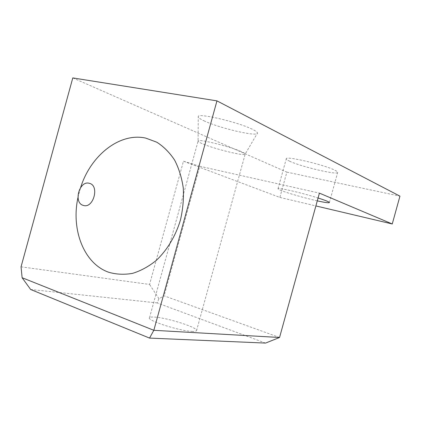 <?xml version="1.0" encoding="UTF-8"?>
<svg xmlns="http://www.w3.org/2000/svg" width="421" height="421" viewBox="0 0 421 421"><rect width="100%" height="100%" fill="white"/><g stroke="black" fill="none" stroke-linecap="round" stroke-linejoin="round"><path stroke-width="0.32" stroke-dasharray="2.1 1.58" d="M265.54 343.083L157.149 302.915L158.938 298.726L164.116 295.821L279.555 337.489M157.149 302.915L30.644 289.485M191.897 331.374C194.655 331.527 196.202 331.295 196.539 330.685C198.844 327.88 168.147 317.95 154.923 317.118C151.749 316.866 149.95 317.071 149.508 317.734C146.429 320.313 179.183 330.927 191.897 331.374M21.05 266.83L149.571 284.454L183.461 161.206L199.759 166.263L164.116 295.821M158.938 298.726L149.571 284.454M72.791 77.917L286.854 172.131L279.876 197.423L183.461 161.206M199.759 166.263L319.418 193.128M77.974 197.517L80.648 187.471M317.281 200.854C305.462 198.233 288.232 193.313 281.391 190.592C279.186 189.724 278.06 189.124 278.013 188.787C276.907 187.119 301.831 192.797 318.071 197.996M289.516 161.138C300.678 166.637 338.147 175.446 337.71 172.363C337.758 171.91 336.905 171.247 335.158 170.368C324.891 164.874 284.791 155.486 286.275 158.828C286.269 159.349 287.348 160.117 289.516 161.138M241.391 151.66C230.045 146.419 196.702 138.32 198.086 141.077L198.086 141.098C198.191 141.666 199.691 142.572 202.596 143.803C214.621 149.071 245.996 156.686 245.185 154.07L245.185 154.049C245.111 153.544 243.848 152.749 241.391 151.66M203.885 120.753C218.904 128.084 258.173 137.22 257.473 133.073C257.484 132.278 255.973 131.12 252.953 129.594C238.954 122.201 196.397 112.318 198.249 116.759C198.323 117.685 200.201 119.022 203.885 120.753M286.854 172.131L399.95 196.154M279.876 197.423L315.882 205.932M329.375 202.543L337.71 172.363M278.013 188.787L286.275 158.828M196.539 330.685L245.185 154.07L257.473 133.073M149.508 317.734L198.086 141.098L198.249 116.759"/><path stroke-width="0.63" d="M315.882 205.932L392.251 223.972L399.95 196.154L216.952 100.872L153.833 330.306L279.555 337.489L265.54 343.083L149.534 338.089L153.833 330.306L22.113 277.718L30.644 289.485L149.534 338.089M22.113 277.718L21.05 266.83L72.791 77.917L216.952 100.872M279.555 337.489L319.418 193.128L392.251 223.972M89.373 183.324C99.835 185.529 93.399 208.99 83.316 205.401C73.091 202.922 79.353 180.088 89.373 183.324M80.648 187.471C90.62 155.565 119.548 132.278 145.698 138.088L156.791 142.203C163.69 146.592 169.637 152.57 174.631 160.127C178.925 168.468 181.804 177.788 183.282 188.082C183.861 198.707 182.903 209.411 180.399 220.188C175.594 236.049 167.142 250.106 156.328 260.373C148.787 266.467 140.893 270.792 132.636 273.345C124.384 274.818 116.449 274.471 108.839 272.303C83.911 263.751 70.923 229.671 77.974 197.517M318.071 197.996C325.422 200.343 329.19 201.859 329.375 202.543C328.985 203.111 324.954 202.548 317.281 200.854"/></g></svg>
